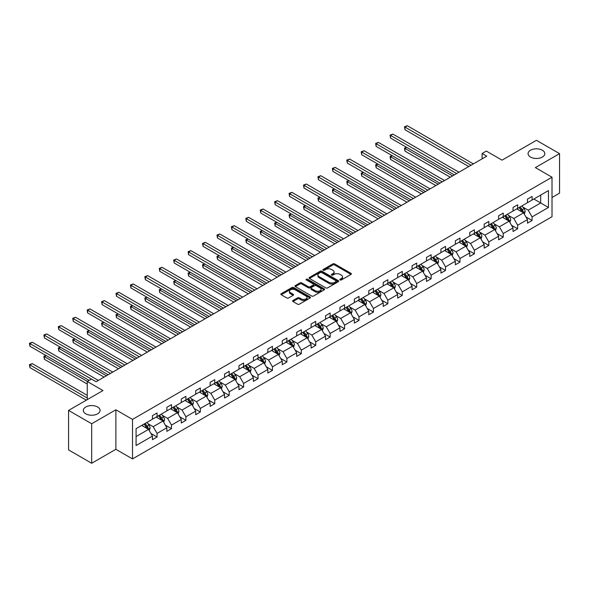 <?xml version="1.0" encoding="UTF-8"?>
<svg xmlns="http://www.w3.org/2000/svg" width="589" height="589" viewBox="0 0 589 589"><rect width="100%" height="100%" fill="white"/><g stroke="black" fill="none" stroke-linecap="round" stroke-linejoin="round"><path stroke-width="0.88" d="M97.612 406.992A8.371 4.83 0 0 0 88.49 405.946A8.371 4.83 0 0 0 83.329 410.408A8.371 4.83 0 0 0 85.78 413.824A8.371 4.83 0 0 0 94.895 414.877A8.371 4.83 0 0 0 100.064 410.408A8.371 4.83 0 0 0 97.612 406.992M542.351 150.224A8.371 4.83 0 0 0 533.229 149.179A8.371 4.83 0 0 0 528.068 153.641A8.371 4.83 0 0 0 530.52 157.057A8.371 4.83 0 0 0 539.634 158.11A8.371 4.83 0 0 0 544.803 153.641A8.371 4.83 0 0 0 542.351 150.224M340.074 279.959A0.898 0.515 0 0 0 341.34 279.959L350.985 274.393A1.281 0.744 0 0 0 351.361 273.87A1.281 0.744 0 0 0 350.985 273.348L334.648 263.916A1.281 0.744 0 0 0 332.837 263.916L323.192 269.482A0.898 0.515 0 0 0 322.927 269.85A0.898 0.515 0 0 0 323.192 270.211A0.898 0.515 0 0 0 324.465 270.211L325.71 269.497A4.108 2.371 0 0 1 331.519 269.497L332.881 270.277A4.108 2.371 0 0 1 334.081 271.956A4.108 2.371 0 0 1 332.881 273.635L331.629 274.356A0.898 0.515 0 0 0 331.371 274.724A0.898 0.515 0 0 0 331.629 275.085A0.898 0.515 0 0 0 332.903 275.085L334.147 274.364A4.108 2.371 0 0 1 339.956 274.364L341.318 275.151A4.108 2.371 0 0 1 342.526 276.83A4.108 2.371 0 0 1 341.318 278.509L340.074 279.23A0.898 0.515 0 0 0 339.809 279.591A0.898 0.515 0 0 0 340.074 279.959L340.074 279.23M552.011 197.499L559.55 193.148L559.55 153.641L536.432 140.3L502.042 160.156L486.323 151.078L482.111 153.508L482.111 158.846M91.693 463.263L115.871 449.304L115.871 409.797L91.693 423.756L91.693 463.263L68.582 449.915L68.582 410.408L102.972 390.551L87.26 381.481L87.26 399.629M91.693 423.756L68.582 410.408M292.991 300.486A1.281 0.744 0 0 0 292.615 301.008A1.281 0.744 0 0 0 292.991 301.539L297.578 304.182A1.281 0.744 0 0 0 299.389 304.182L310.101 297.997A1.281 0.744 0 0 0 310.477 297.474A1.281 0.744 0 0 0 310.101 296.952L293.764 287.52A1.281 0.744 0 0 0 291.945 287.52L281.24 293.705A1.281 0.744 0 0 0 280.865 294.228A1.281 0.744 0 0 0 281.24 294.75L286.777 297.946A1.281 0.744 0 0 0 288.588 297.946L293.175 295.303A1.281 0.744 0 0 0 293.55 294.772A1.281 0.744 0 0 0 293.175 294.25L290.429 292.667A3.431 1.981 0 0 1 289.42 291.268A3.431 1.981 0 0 1 291.54 289.435A3.431 1.981 0 0 1 295.28 289.862L306.037 296.076A3.431 1.981 0 0 1 307.046 297.474A3.431 1.981 0 0 1 304.925 299.308A3.431 1.981 0 0 1 301.185 298.873L299.389 297.843A1.281 0.744 0 0 0 297.578 297.843L292.991 300.486L292.991 301.539M87.26 381.481L91.464 379.051L96.088 381.716L486.735 156.181L482.111 153.508M115.871 409.797L132.518 419.405L552.011 177.208L552.011 216.715L132.518 458.912L132.518 419.405M559.55 153.641L535.372 167.6L552.011 177.208M325.798 287.888A1.281 0.744 0 0 0 327.617 287.888L338.329 281.704A1.281 0.744 0 0 0 338.704 281.181A1.281 0.744 0 0 0 338.329 280.651L321.992 271.22A1.281 0.744 0 0 0 320.173 271.22L309.468 277.404A1.281 0.744 0 0 0 309.085 277.927A1.281 0.744 0 0 0 309.468 278.457L325.798 287.888M306.692 280.158A0.898 0.515 0 0 1 307.605 280.283L324.193 289.862L313.503 296.031A1.281 0.744 0 0 1 311.691 296.031L295.354 286.6L295.354 285.555A1.281 0.744 0 0 0 294.979 286.077A1.281 0.744 0 0 0 295.354 286.6M295.354 285.555L299.934 282.911A1.281 0.744 0 0 1 301.752 282.911L308.378 286.733A1.281 0.744 0 0 0 310.189 286.733L313.23 284.98A1.281 0.744 0 0 0 313.606 284.45A1.281 0.744 0 0 0 313.23 283.927L306.332 279.944A0.898 0.515 0 0 1 306.074 279.584A0.898 0.515 0 0 1 306.626 279.105A0.898 0.515 0 0 1 307.605 279.215L324.215 288.801A1.281 0.744 0 0 1 324.591 289.324A1.281 0.744 0 0 1 324.215 289.854L324.215 288.801M136.074 428.667L152.441 419.221L152.441 415.643L157.064 412.97L157.064 416.548L166.864 410.894L166.864 407.316L171.487 404.643L171.487 408.221L181.287 402.567L181.287 398.989L185.91 396.316L185.91 399.894L195.717 394.24L195.717 390.662L200.334 387.989L200.334 391.567L210.14 385.905L210.14 382.335L214.764 379.662L214.764 383.24L224.564 377.578L224.564 374.008L229.187 371.335L229.187 374.913L238.987 369.251L238.987 365.673L243.61 363.008L243.61 366.586L253.41 360.924L253.41 357.346L258.034 354.681L258.034 358.259L267.833 352.597L267.833 349.019L272.457 346.354L272.457 349.932L282.256 344.27L282.256 340.692L286.88 338.027L286.88 341.598L296.679 335.944L296.679 332.365L301.303 329.7L301.303 333.271L311.102 327.617L311.102 324.038L315.726 321.373L315.726 324.944L325.533 319.29L325.533 315.711L330.157 313.039L330.157 316.617L339.956 310.963L339.956 307.384L344.58 304.712L344.58 308.29L354.379 302.636L354.379 299.057L359.003 296.385L359.003 299.963L368.802 294.309L368.802 290.73L373.426 288.058L373.426 291.636L383.225 285.974L383.225 282.403L387.849 279.731L387.849 283.309L397.649 277.647L397.649 274.076L402.272 271.404L402.272 274.982L412.072 269.32L412.072 265.742L416.695 263.077L416.695 266.655L426.495 260.993L426.495 257.415L431.119 254.75L431.119 258.328L440.925 252.666L440.925 249.088L445.542 246.423L445.542 250.001L455.349 244.339L455.349 240.761L459.972 238.096L459.972 241.667L469.772 236.012L469.772 232.434L474.395 229.769L474.395 233.34L484.195 227.685L484.195 224.107L488.818 221.442L488.818 225.013L498.618 219.358L498.618 215.78L503.242 213.108L503.242 216.686L513.041 211.031L513.041 207.453L517.665 204.781L517.665 208.359L527.464 202.704L527.464 199.126L532.088 196.454L532.088 200.032L548.455 190.586L548.455 207.453L532.088 216.899L532.088 220.477L527.464 223.15L527.464 219.572L517.665 225.226L517.665 228.804L513.041 231.477L513.041 227.899L503.242 233.553L503.242 237.131L498.618 239.804L498.618 236.226L488.818 241.888L488.818 245.458L484.195 248.131L484.195 244.553L474.395 250.215L474.395 253.785L469.772 256.458L469.772 252.88L459.972 258.542L459.972 262.112L455.349 264.785L455.349 261.207L445.542 266.869L445.542 270.447L440.925 273.112L440.925 269.534L431.119 275.196L431.119 278.774L426.495 281.439L426.495 277.861L416.695 283.523L416.695 287.101L412.072 289.766L412.072 286.188L402.272 291.849L402.272 295.428L397.649 298.093L397.649 294.522L387.849 300.176L387.849 303.755L383.225 306.42L383.225 302.849L373.426 308.503L373.426 312.082L368.802 314.754L368.802 311.176L359.003 316.83L359.003 320.409L354.379 323.081L354.379 319.503L344.58 325.157L344.58 328.736L339.956 331.408L339.956 327.83L330.157 333.484L330.157 337.063L325.533 339.735L325.533 336.157L315.726 341.819L315.726 345.39L311.102 348.062L311.102 344.484L301.303 350.146L301.303 353.717L296.679 356.389L296.679 352.811L286.88 358.473L286.88 362.044L282.256 364.716L282.256 361.138L272.457 366.8L272.457 370.378L267.833 373.043L267.833 369.465L258.034 375.127L258.034 378.705L253.41 381.37L253.41 377.792L243.61 383.454L243.61 387.032L238.987 389.697L238.987 386.119L229.187 391.781L229.187 395.359L224.564 398.024L224.564 394.453L214.764 400.108L214.764 403.686L210.14 406.351L210.14 402.78L200.334 408.435L200.334 412.013L195.717 414.685L195.717 411.107L185.91 416.762L185.91 420.34L181.287 423.012L181.287 419.434L171.487 425.089L171.487 428.667L166.864 431.339L166.864 427.761L157.064 433.416L157.064 436.994L152.441 439.666L152.441 436.088L136.074 445.534L136.074 428.667M156.144 417.086L162.984 421.032L153.184 426.694L147.832 423.601M153.184 426.694L157.064 433.416M162.984 421.032L166.864 427.761M152.441 418.367L153.184 418.794L157.064 416.548M170.567 408.759L177.407 412.705L167.607 418.367L162.255 415.274M167.607 418.367L171.487 425.089M177.407 412.705L181.287 419.434M166.864 410.04L167.607 410.467L171.487 408.221M184.99 400.432L191.83 404.378L182.03 410.04L176.678 406.947M182.03 410.04L185.91 416.762M191.83 404.378L195.717 411.107M181.287 401.713L182.03 402.14L185.91 399.894M199.413 392.105L206.253 396.051L196.454 401.713L191.101 398.62M196.454 401.713L200.334 408.435M206.253 396.051L210.14 402.78M195.717 393.386L196.454 393.813L200.334 391.567M213.836 383.77L220.676 387.724L210.877 393.386L205.524 390.293M210.877 393.386L214.764 400.108M220.676 387.724L224.564 394.453M210.14 385.051L210.877 385.478L214.764 383.24M228.26 375.443L235.099 379.397L225.3 385.051L219.947 381.966M225.3 385.051L229.187 391.781M235.099 379.397L238.987 386.119M224.564 376.724L225.3 377.151L229.187 374.913M242.683 367.116L249.53 371.07L239.723 376.724L234.378 373.64M239.723 376.724L243.61 383.454M249.53 371.07L253.41 377.792M238.987 368.397L239.723 368.824L243.61 366.586M257.106 358.789L263.953 362.743L254.153 368.397L248.801 365.313M254.153 368.397L258.034 375.127M263.953 362.743L267.833 369.465M253.41 360.07L254.153 360.497L258.034 358.259M271.529 350.462L278.376 354.416L268.577 360.07L263.224 356.986M268.577 360.07L272.457 366.8M278.376 354.416L282.256 361.138M267.833 351.743L268.577 352.17L272.457 349.932M285.959 342.135L292.799 346.089L283 351.743L277.647 348.651M283 351.743L286.88 358.473M292.799 346.089L296.679 352.811M282.256 343.416L283 343.843L286.88 341.598M300.383 333.808L307.222 337.755L297.423 343.416L292.07 340.324M297.423 343.416L301.303 350.146M307.222 337.755L311.102 344.484M296.679 335.089L297.423 335.516L301.303 333.271M314.806 325.481L321.646 329.428L311.846 335.089L306.494 331.997M311.846 335.089L315.726 341.819M321.646 329.428L325.533 336.157M311.102 326.762L311.846 327.189L315.726 324.944M329.229 317.154L336.069 321.101L326.269 326.762L320.917 323.67M326.269 326.762L330.157 333.484M336.069 321.101L339.956 327.83M325.533 318.435L326.269 318.863L330.157 316.617M343.652 308.827L350.492 312.774L340.692 318.435L335.34 315.343M340.692 318.435L344.58 325.157M350.492 312.774L354.379 319.503M339.956 310.108L340.692 310.536L344.58 308.29M358.075 300.5L364.922 304.447L355.115 310.108L349.763 307.016M355.115 310.108L359.003 316.83M364.922 304.447L368.802 311.176M354.379 301.782L355.115 302.209L359.003 299.963M372.498 292.173L379.345 296.12L369.539 301.782L364.193 298.689M369.539 301.782L373.426 308.503M379.345 296.12L383.225 302.849M368.802 293.455L369.539 293.882L373.426 291.636M386.921 283.839L393.769 287.793L383.969 293.455L378.617 290.362M383.969 293.455L387.849 300.176M393.769 287.793L397.649 294.522M383.225 285.12L383.969 285.547L387.849 283.309M401.352 275.512L408.192 279.466L398.392 285.12L393.04 282.035M398.392 285.12L402.272 291.849M408.192 279.466L412.072 286.188M397.649 276.793L398.392 277.22L402.272 274.982M415.775 267.185L422.615 271.139L412.815 276.793L407.463 273.708M412.815 276.793L416.695 283.523M422.615 271.139L426.495 277.861M412.072 268.466L412.815 268.893L416.695 266.655M430.198 258.858L437.038 262.812L427.239 268.466L421.886 265.381M427.239 268.466L431.119 275.196M437.038 262.812L440.925 269.534M426.495 260.139L427.239 260.566L431.119 258.328M444.621 250.531L451.461 254.485L441.662 260.139L436.309 257.054M441.662 260.139L445.542 266.869M451.461 254.485L455.349 261.207M440.925 251.812L441.662 252.239L445.542 250.001M459.045 242.204L465.884 246.158L456.085 251.812L450.732 248.72M456.085 251.812L459.972 258.542M465.884 246.158L469.772 252.88M455.349 243.485L456.085 243.912L459.972 241.667M473.468 233.877L480.307 237.823L470.508 243.485L465.155 240.393M470.508 243.485L474.395 250.215M480.307 237.823L484.195 244.553M469.772 235.158L470.508 235.585L474.395 233.34M487.891 225.55L494.738 229.496L484.931 235.158L479.579 232.066M484.931 235.158L488.818 241.888M494.738 229.496L498.618 236.226M484.195 226.831L484.931 227.258L488.818 225.013M502.314 217.223L509.161 221.169L499.354 226.831L494.009 223.739M499.354 226.831L503.242 233.553M509.161 221.169L513.041 227.899M498.618 218.504L499.354 218.931L503.242 216.686M516.737 208.896L523.584 212.843L513.785 218.504L508.432 215.412M513.785 218.504L517.665 225.226M523.584 212.843L527.464 219.572M513.041 210.177L513.785 210.604L517.665 208.359M533.848 199.016L540.687 202.969L528.208 210.177L522.855 207.085M528.208 210.177L532.088 216.899M548.455 207.453L540.687 202.969L540.687 195.069L548.455 190.586M115.871 449.304L132.518 458.912M527.464 201.85L528.208 202.277L532.088 200.032M136.074 436.567L148.561 429.359L141.713 425.413M148.561 429.359L152.441 436.088M525.94 216.929L532.088 220.477M511.517 225.256L517.665 228.804M497.094 233.583L503.242 237.131M482.671 241.91L488.818 245.458M468.248 250.237L474.395 253.785M453.817 258.564L459.972 262.112M439.394 266.891L445.542 270.447M424.971 275.218L431.119 278.774M410.548 283.552L416.695 287.101M396.125 291.879L402.272 295.428M381.701 300.206L387.849 303.755M367.278 308.533L373.426 312.082M352.855 316.86L359.003 320.409M338.432 325.187L344.58 328.736M324.002 333.514L330.157 337.063M309.578 341.841L315.726 345.39M295.155 350.168L301.303 353.717M280.732 358.495L286.88 362.044M266.309 366.822L272.457 370.378M251.886 375.156L258.034 378.705M237.463 383.483L243.61 387.032M223.04 391.81L229.187 395.359M208.609 400.137L214.764 403.686M194.186 408.464L200.334 412.013M179.763 416.791L185.91 420.34M165.34 425.118L171.487 428.667M150.917 433.445L157.064 436.994M340.435 280.084L341.318 279.576A4.108 2.371 0 0 0 342.526 277.898L342.526 276.83M334.081 271.956L334.081 273.024A4.108 2.371 0 0 1 332.881 274.702L331.99 275.218M350.985 273.348L350.985 274.393L334.648 264.984A1.281 0.744 0 0 0 332.837 264.984L323.552 270.344M338.307 281.711L321.992 272.287A1.281 0.744 0 0 0 320.173 272.287L309.483 278.464L309.468 277.404M336.054 281.542A0.898 0.515 0 0 0 336.319 281.181A0.898 0.515 0 0 0 336.054 280.813L321.719 272.53A0.898 0.515 0 0 0 320.445 272.53L319.128 273.296A4.108 2.371 0 0 0 317.927 274.967A4.108 2.371 0 0 0 319.128 276.646L328.934 282.308A4.108 2.371 0 0 0 334.743 282.308L336.054 281.542L336.054 282.61A0.898 0.515 0 0 0 336.319 282.249L336.319 281.181M317.927 274.967L317.927 276.035A4.108 2.371 0 0 0 319.128 277.713L319.128 276.646M336.054 282.61L334.743 283.375A4.108 2.371 0 0 1 328.934 283.375L319.128 277.713M295.369 286.615L299.934 283.979L299.934 282.911M313.606 284.45L313.606 285.518A1.281 0.744 0 0 1 313.23 286.048L310.189 287.8A1.281 0.744 0 0 1 308.378 287.8L301.752 283.979A1.281 0.744 0 0 0 299.934 283.979M315.248 290.701A3.431 1.981 0 0 0 318.995 291.135A3.431 1.981 0 0 0 321.108 289.302A3.431 1.981 0 0 0 320.107 287.896L316.315 285.709A1.281 0.744 0 0 0 314.504 285.709L311.463 287.469A1.281 0.744 0 0 0 311.088 287.992A1.281 0.744 0 0 0 311.463 288.514L315.248 290.701L315.248 291.769A3.431 1.981 0 0 0 318.995 292.203A3.431 1.981 0 0 0 321.108 290.37L321.108 289.302M311.088 287.992L311.088 289.059A1.281 0.744 0 0 0 311.463 289.582L311.463 288.514M315.248 291.769L311.463 289.582M307.046 297.474L307.046 298.542A3.431 1.981 0 0 1 304.925 300.375A3.431 1.981 0 0 1 301.185 299.941L299.389 298.91A1.281 0.744 0 0 0 297.578 298.91L293.013 301.546M289.42 291.268L289.42 292.335A3.431 1.981 0 0 0 290.429 293.734L290.429 292.667M293.175 294.25L293.175 295.303L290.429 293.734M310.086 298.012L293.764 288.588A1.281 0.744 0 0 0 291.945 288.588L281.255 294.758L281.24 293.705M524.284 214.065L525.138 211.606A3.468 2.003 -120 0 0 524.033 208.653L521.957 205.885M518.232 209.758L517.333 208.55M406.741 147.412L404.982 148.428L404.982 151.101L450.261 177.237M523.069 212.548L523.268 211.753A3.468 2.003 -120 0 0 522.274 209.669L520.197 206.901M519.329 207.402L521.611 210.45A1.767 1.016 60 0 1 521.935 210.987L523.268 211.753M519.086 207.542L521.162 210.31A3.468 2.003 60 0 1 522.023 211.944M404.982 151.101L404.474 148.133L452.573 175.905M404.474 148.133L406.535 147.294M471.067 165.229L404.982 127.077L407.293 125.737L473.379 163.889M468.756 166.562L404.982 129.742L404.982 127.077L404.474 126.782L407.293 125.737M404.982 129.742L404.474 126.782M509.86 222.392L510.715 219.933A3.468 2.003 -120 0 0 509.603 216.98L507.527 214.212M503.809 218.085L502.91 216.877M392.318 155.739L390.559 156.755L390.559 159.428L435.838 185.564M508.646 220.875L508.837 220.08A3.468 2.003 -120 0 0 507.851 217.996L505.774 215.228M504.906 215.729L507.188 218.777A1.767 1.016 60 0 1 507.512 219.314L508.837 220.08M504.663 215.868L506.739 218.637A3.468 2.003 60 0 1 507.6 220.271M390.559 159.428L390.051 156.46L438.15 184.232M390.051 156.46L392.112 155.621M495.437 230.719L496.284 228.26A3.468 2.003 -120 0 0 495.18 225.307L493.103 222.539M489.385 226.412L488.48 225.212M377.888 164.066L376.135 165.082L376.135 167.755L421.415 193.891M494.223 229.202L494.414 228.407A3.468 2.003 -120 0 0 493.427 226.323L491.351 223.555M490.482 224.056L492.765 227.104A1.767 1.016 60 0 1 493.089 227.641L494.414 228.407M490.239 224.195L492.316 226.964A3.468 2.003 60 0 1 493.177 228.598M376.135 167.755L375.627 164.787L423.727 192.559M375.627 164.787L377.689 163.948M456.637 173.556L390.559 135.404L392.87 134.071L458.949 172.224M454.325 174.889L390.559 138.069L390.559 135.404L390.051 135.109L392.87 134.071M390.559 138.069L390.051 135.109M442.214 181.883L376.135 143.731L378.447 142.398L444.526 180.551M439.902 183.216L376.135 146.396L376.135 143.731L375.627 143.436L378.447 142.398M376.135 146.396L375.627 143.436M481.014 239.046L481.861 236.587A3.468 2.003 -120 0 0 480.757 233.634L478.68 230.866M474.962 234.739L474.057 233.538M363.465 172.393L361.712 173.409L361.712 176.082L406.992 202.218M479.799 237.529L479.991 236.734A3.468 2.003 -120 0 0 479.004 234.65L476.928 231.882M476.059 232.383L478.342 235.431A1.767 1.016 60 0 1 478.666 235.968L479.991 236.734M475.816 232.522L477.893 235.291A3.468 2.003 60 0 1 478.754 236.925M361.712 176.082L361.204 173.114L409.296 200.886M361.204 173.114L363.266 172.282M427.791 190.21L361.712 152.058L364.024 150.725L430.103 188.878M425.479 191.543L361.712 154.73L361.712 152.058L361.204 151.763L364.024 150.725M361.712 154.73L361.204 151.763M466.591 247.373L467.438 244.914A3.468 2.003 -120 0 0 466.333 241.969L464.257 239.193M460.532 243.066L459.634 241.865M349.041 180.727L347.289 181.736L347.289 184.409L392.561 210.545M465.376 245.856L465.568 245.061A3.468 2.003 -120 0 0 464.574 242.977L462.498 240.209M461.636 240.71L463.918 243.758A1.767 1.016 60 0 1 464.235 244.295L465.568 245.061M461.393 240.849L463.469 243.618A3.468 2.003 60 0 1 464.331 245.26M347.289 184.409L346.781 181.441L394.873 209.213M346.781 181.441L348.843 180.609M413.368 198.537L347.289 160.385L349.601 159.052L415.679 197.205M411.056 199.87L347.289 163.057L347.289 160.385L346.781 160.09L349.601 159.052M347.289 163.057L346.781 160.09M452.168 255.7L453.015 253.241A3.468 2.003 -120 0 0 451.91 250.296L449.834 247.52M446.109 251.393L445.21 250.192M334.618 189.054L332.859 190.063L332.859 192.736L378.138 218.88M450.953 254.19L451.145 253.388A3.468 2.003 -120 0 0 450.151 251.304L448.074 248.536M447.206 249.037L449.495 252.085A1.767 1.016 60 0 1 449.812 252.622L451.145 253.388M446.97 249.176L449.046 251.945A3.468 2.003 60 0 1 449.908 253.587M332.859 192.736L332.351 189.776L380.45 217.54M332.351 189.776L334.419 188.936M398.944 206.864L332.859 168.712L335.17 167.379L401.256 205.532M396.633 208.197L332.859 171.384L332.859 168.712L332.351 168.417L335.17 167.379M332.859 171.384L332.351 168.417M437.745 264.027L438.591 261.568A3.468 2.003 -120 0 0 437.487 258.623L435.411 255.847M431.685 259.72L430.787 258.519M320.195 197.381L318.435 198.39L318.435 201.063L363.715 227.207M436.53 262.517L436.721 261.722A3.468 2.003 -120 0 0 435.727 259.631L433.651 256.863M432.782 257.364L435.072 260.412A1.767 1.016 60 0 1 435.389 260.949L436.721 261.722M432.547 257.503L434.623 260.272A3.468 2.003 60 0 1 435.485 261.914M318.435 201.063L317.927 198.103L366.027 225.867M317.927 198.103L319.989 197.263M384.521 215.191L318.435 177.039L320.747 175.706L386.833 213.859M382.209 216.524L318.435 179.711L318.435 177.039L317.927 176.744L320.747 175.706M318.435 179.711L317.927 176.744M423.314 272.354L424.168 269.902A3.468 2.003 -120 0 0 423.064 266.95L420.988 264.174M417.262 268.047L416.364 266.846M305.772 205.708L304.012 206.724L304.012 209.389L349.292 235.534M422.099 270.844L422.298 270.049A3.468 2.003 -120 0 0 421.304 267.966L419.228 265.19M418.359 265.691L420.649 268.739A1.767 1.016 60 0 1 420.966 269.276L422.298 270.049M418.116 265.83L420.193 268.606A3.468 2.003 60 0 1 421.061 270.241M304.012 209.389L303.504 206.43L351.604 234.194M303.504 206.43L305.566 205.59M370.098 223.518L304.012 185.366L306.324 184.033L372.41 222.186M367.786 224.858L304.012 188.038L304.012 185.366L303.504 185.071L306.324 184.033M304.012 188.038L303.504 185.071M408.891 280.681L409.745 278.229A3.468 2.003 -120 0 0 408.641 275.277L406.565 272.501M402.839 276.374L401.941 275.173M291.349 214.035L289.589 215.051L289.589 217.716L334.869 243.861M407.676 279.171L407.875 278.376A3.468 2.003 -120 0 0 406.881 276.293L404.805 273.517M403.936 274.018L406.219 277.073A1.767 1.016 60 0 1 406.543 277.603L407.875 278.376M403.693 274.157L405.769 276.933A3.468 2.003 60 0 1 406.638 278.568M289.589 217.716L289.081 214.757L337.18 242.521M289.081 214.757L291.143 213.917M355.675 231.845L289.589 193.693L291.901 192.36L357.987 230.513M353.363 233.185L289.589 196.365L289.589 193.693L289.081 193.406L291.901 192.36M289.589 196.365L289.081 193.406M394.468 289.008L395.322 286.556A3.468 2.003 -120 0 0 394.21 283.603L392.141 280.835M388.416 284.701L387.518 283.5M276.926 222.362L275.166 223.378L275.166 226.043L320.445 252.188M393.253 287.498L393.452 286.703A3.468 2.003 -120 0 0 392.458 284.62L390.382 281.844M389.513 282.345L391.795 285.4A1.767 1.016 60 0 1 392.119 285.93L393.452 286.703M389.27 282.484L391.346 285.26A3.468 2.003 60 0 1 392.208 286.895M275.166 226.043L274.658 223.084L322.757 250.855M274.658 223.084L276.72 222.244M380.045 297.335L380.899 294.883A3.468 2.003 -120 0 0 379.787 291.93L377.711 289.162M373.993 293.027L373.087 291.827M262.503 230.689L260.743 231.705L260.743 234.37L306.022 260.515M378.83 295.825L379.021 295.03A3.468 2.003 -120 0 0 378.035 292.947L375.959 290.171M375.09 290.679L377.372 293.727A1.767 1.016 60 0 1 377.696 294.264L379.021 295.03M374.847 290.811L376.923 293.587A3.468 2.003 60 0 1 377.785 295.222M260.743 234.37L260.235 231.411L308.334 259.182M260.235 231.411L262.296 230.571M365.622 305.662L366.468 303.21A3.468 2.003 -120 0 0 365.364 300.257L363.288 297.489M359.57 301.354L358.664 300.154M248.072 239.016L246.32 240.032L246.32 242.697L291.599 268.842M364.407 304.152L364.598 303.357A3.468 2.003 -120 0 0 363.612 301.273L361.536 298.505M360.667 299.006L362.949 302.054A1.767 1.016 60 0 1 363.273 302.591L364.598 303.357M360.424 299.146L362.5 301.914A3.468 2.003 60 0 1 363.361 303.549M246.32 242.697L245.812 239.738L293.911 267.509M245.812 239.738L247.873 238.898M351.199 313.996L352.045 311.537A3.468 2.003 -120 0 0 350.941 308.584L348.865 305.816M345.147 309.689L344.241 308.481M233.649 247.343L231.897 248.359L231.897 251.032L277.169 277.169M349.984 312.479L350.175 311.684A3.468 2.003 -120 0 0 349.189 309.6L347.112 306.832M346.244 307.333L348.526 310.381A1.767 1.016 60 0 1 348.85 310.918L350.175 311.684M346.001 307.473L348.077 310.241A3.468 2.003 60 0 1 348.938 311.875M231.897 251.032L231.389 248.065L279.481 275.836M231.389 248.065L233.45 247.225M336.775 322.323L337.622 319.864A3.468 2.003 -120 0 0 336.518 316.911L334.442 314.143M330.716 318.016L329.818 316.808M219.226 255.67L217.474 256.686L217.474 259.359L262.746 285.496M335.561 320.806L335.752 320.011A3.468 2.003 -120 0 0 334.758 317.927L332.682 315.159M331.821 315.66L334.103 318.708A1.767 1.016 60 0 1 334.419 319.245L335.752 320.011M331.578 315.8L333.654 318.568A3.468 2.003 60 0 1 334.515 320.202M217.474 259.359L216.958 256.392L265.057 284.163M216.958 256.392L219.027 255.552M322.352 330.65L323.199 328.191A3.468 2.003 -120 0 0 322.095 325.238L320.018 322.47M316.293 326.343L315.395 325.143M204.803 263.997L203.043 265.013L203.043 267.686L248.322 293.823M321.138 329.133L321.329 328.338A3.468 2.003 -120 0 0 320.335 326.254L318.259 323.486M317.39 323.987L319.68 327.035A1.767 1.016 60 0 1 319.996 327.572L321.329 328.338M317.154 324.127L319.231 326.895A3.468 2.003 60 0 1 320.092 328.529M203.043 267.686L202.535 264.719L250.634 292.49M202.535 264.719L204.597 263.879M307.922 338.977L308.776 336.518A3.468 2.003 -120 0 0 307.672 333.565L305.595 330.797M301.87 334.67L300.972 333.47M190.38 272.324L188.62 273.34L188.62 276.013L233.899 302.15M306.714 337.46L306.906 336.665A3.468 2.003 -120 0 0 305.912 334.581L303.836 331.813M302.967 332.314L305.257 335.362A1.767 1.016 60 0 1 305.573 335.899L306.906 336.665M302.731 332.454L304.8 335.222A3.468 2.003 60 0 1 305.669 336.856M188.62 276.013L188.112 273.046L236.211 300.817M188.112 273.046L190.173 272.214M293.499 347.304L294.353 344.845A3.468 2.003 -120 0 0 293.248 341.9L291.172 339.124M287.447 342.997L286.548 341.797M175.956 280.659L174.197 281.667L174.197 284.34L219.476 310.477M292.284 345.787L292.483 344.992A3.468 2.003 -120 0 0 291.489 342.908L289.413 340.14M288.544 340.641L290.826 343.689A1.767 1.016 60 0 1 291.15 344.226L292.483 344.992M288.301 340.781L290.377 343.549A3.468 2.003 60 0 1 291.246 345.191M174.197 284.34L173.689 281.373L221.788 309.144M173.689 281.373L175.75 280.541M279.076 355.631L279.93 353.172A3.468 2.003 -120 0 0 278.825 350.227L276.749 347.451M273.024 351.324L272.125 350.124M161.533 288.985L159.774 289.994L159.774 292.667L205.053 318.811M277.861 354.122L278.06 353.319A3.468 2.003 -120 0 0 277.066 351.235L274.989 348.467M274.121 348.968L276.403 352.016A1.767 1.016 60 0 1 276.727 352.553L278.06 353.319M273.878 349.108L275.954 351.876A3.468 2.003 60 0 1 276.823 353.518M159.774 292.667L159.266 289.707L207.365 317.471M159.266 289.707L161.327 288.868M264.652 363.958L265.506 361.499A3.468 2.003 -120 0 0 264.395 358.554L262.319 355.778M258.6 359.651L257.702 358.451M147.11 297.312L145.35 298.328L145.35 300.994L190.63 327.138M263.438 362.449L263.636 361.653A3.468 2.003 -120 0 0 262.642 359.562L260.566 356.794M259.697 357.295L261.98 360.343A1.767 1.016 60 0 1 262.304 360.88L263.636 361.653M259.454 357.435L261.531 360.203A3.468 2.003 60 0 1 262.392 361.845M145.35 300.994L144.842 298.034L192.942 325.798M144.842 298.034L146.904 297.195M341.252 240.172L275.166 202.02L277.478 200.687L343.556 238.839M338.94 241.512L275.166 204.692L275.166 202.02L274.658 201.732L277.478 200.687M275.166 204.692L274.658 201.732M326.821 248.506L260.743 210.354L263.055 209.014L329.133 247.166M324.51 249.839L260.743 213.019L260.743 210.354L260.235 210.059L263.055 209.014M260.743 213.019L260.235 210.059M312.398 256.833L246.32 218.681L248.632 217.341L314.71 255.493M310.086 258.166L246.32 221.346L246.32 218.681L245.812 218.386L248.632 217.341M246.32 221.346L245.812 218.386M297.975 265.16L231.897 227.008L234.208 225.668L300.287 263.82M295.663 266.493L231.897 229.673L231.897 227.008L231.389 226.713L234.208 225.668M231.897 229.673L231.389 226.713M283.552 273.487L217.474 235.335L219.785 234.002L285.864 272.155M281.24 274.82L217.474 238L217.474 235.335L216.958 235.04L219.785 234.002M217.474 238L216.958 235.04M269.129 281.814L203.043 243.662L205.355 242.329L271.441 280.482M266.817 283.147L203.043 246.327L203.043 243.662L202.535 243.367L205.355 242.329M203.043 246.327L202.535 243.367M254.706 290.141L188.62 251.989L190.932 250.656L257.018 288.809M252.394 291.474L188.62 254.662L188.62 251.989L188.112 251.694L190.932 250.656M188.62 254.662L188.112 251.694M240.283 298.468L174.197 260.316L176.509 258.983L242.594 297.136M237.971 299.801L174.197 262.988L174.197 260.316L173.689 260.021L176.509 258.983M174.197 262.988L173.689 260.021M225.859 306.795L159.774 268.643L162.085 267.31L228.171 305.463M223.548 308.128L159.774 271.315L159.774 268.643L159.266 268.348L162.085 267.31M159.774 271.315L159.266 268.348M211.429 315.122L145.35 276.97L147.662 275.637L213.741 313.79M209.124 316.455L145.35 279.642L145.35 276.97L144.842 276.675L147.662 275.637M145.35 279.642L144.842 276.675M250.229 372.285L251.083 369.833A3.468 2.003 -120 0 0 249.972 366.881L247.895 364.105M244.177 367.978L243.272 366.778M132.687 305.639L130.927 306.655L130.927 309.321L176.207 335.465M249.014 370.776L249.206 369.98A3.468 2.003 -120 0 0 248.219 367.897L246.143 365.121M245.274 365.622L247.557 368.67A1.767 1.016 60 0 1 247.881 369.207L249.206 369.98M245.031 365.762L247.108 368.537A3.468 2.003 60 0 1 247.969 370.172M130.927 309.321L130.419 306.361L178.519 334.125M130.419 306.361L132.481 305.522M197.006 323.449L130.927 285.297L133.239 283.964L199.318 322.117M194.694 324.789L130.927 287.969L130.927 285.297L130.419 285.002L133.239 283.964M130.927 287.969L130.419 285.002M235.806 380.612L236.653 378.16A3.468 2.003 -120 0 0 235.548 375.208L233.472 372.439M229.754 376.305L228.849 375.105M118.256 313.966L116.504 314.982L116.504 317.648L161.784 343.792M234.591 379.102L234.783 378.307A3.468 2.003 -120 0 0 233.796 376.224L231.72 373.448M230.851 373.949L233.134 377.004A1.767 1.016 60 0 1 233.458 377.534L234.783 378.307M230.608 374.089L232.684 376.864A3.468 2.003 60 0 1 233.546 378.499M116.504 317.648L115.996 314.688L164.095 342.459M115.996 314.688L118.058 313.849M182.583 331.776L116.504 293.624L118.816 292.291L184.894 330.444M180.271 333.116L116.504 296.296L116.504 293.624L115.996 293.337L118.816 292.291M116.504 296.296L115.996 293.337M221.383 388.939L222.23 386.487A3.468 2.003 -120 0 0 221.125 383.535L219.049 380.766M215.324 384.632L214.425 383.432M103.833 322.293L102.081 323.309L102.081 325.975L147.353 352.119M220.168 387.429L220.36 386.634A3.468 2.003 -120 0 0 219.366 384.551L217.297 381.775M216.428 382.276L218.71 385.331A1.767 1.016 60 0 1 219.027 385.861L220.36 386.634M216.185 382.416L218.261 385.191A3.468 2.003 60 0 1 219.123 386.826M102.081 325.975L101.573 323.015L149.665 350.786M101.573 323.015L103.635 322.176M168.16 340.103L102.081 301.958L104.393 300.618L170.471 338.771M165.848 341.443L102.081 304.623L102.081 301.958L101.573 301.664L104.393 300.618M102.081 304.623L101.573 301.664M206.96 397.266L207.807 394.814A3.468 2.003 -120 0 0 206.702 391.862L204.626 389.093M200.901 392.959L200.002 391.759M89.41 330.62L87.658 331.636L87.658 334.302L132.93 360.446M205.745 395.756L205.936 394.961A3.468 2.003 -120 0 0 204.943 392.878L202.866 390.102M201.998 390.61L204.287 393.658A1.767 1.016 60 0 1 204.604 394.196L205.936 394.961M201.762 390.743L203.838 393.518A3.468 2.003 60 0 1 204.7 395.153M87.658 334.302L87.143 331.342L135.242 359.113M87.143 331.342L89.211 330.503M153.736 348.438L87.658 310.285L89.962 308.945L156.048 347.098M151.425 349.77L87.658 312.95L87.658 310.285L87.143 309.991L89.962 308.945M87.658 312.95L87.143 309.991M192.537 405.593L193.383 403.141A3.468 2.003 -120 0 0 192.279 400.189L190.203 397.42M186.477 401.286L185.579 400.086M74.987 338.947L73.227 339.963L73.227 342.629L118.507 368.773M191.322 404.083L191.513 403.288A3.468 2.003 -120 0 0 190.519 401.205L188.443 398.436M187.574 398.937L189.864 401.985A1.767 1.016 60 0 1 190.181 402.523L191.513 403.288M187.339 399.077L189.415 401.845A3.468 2.003 60 0 1 190.276 403.48M73.227 342.629L72.719 339.669L120.819 367.44M72.719 339.669L74.781 338.83M139.313 356.765L73.227 318.612L75.539 317.272L141.625 355.425M137.001 358.097L73.227 321.277L73.227 318.612L72.719 318.318L75.539 317.272M73.227 321.277L72.719 318.318M178.106 413.927L178.96 411.468A3.468 2.003 -120 0 0 177.856 408.516L175.78 405.747M172.054 409.62L171.156 408.413M60.564 347.274L58.804 348.29L58.804 350.963L104.084 377.1M176.899 412.41L177.09 411.615A3.468 2.003 -120 0 0 176.096 409.532L174.02 406.763M173.151 407.264L175.441 410.312A1.767 1.016 60 0 1 175.758 410.85L177.09 411.615M172.908 407.404L174.985 410.172A3.468 2.003 60 0 1 175.853 411.807M58.804 350.963L58.296 347.996L106.395 375.767M58.296 347.996L60.358 347.157M124.89 365.092L58.804 326.939L61.116 325.599L127.202 363.752M122.578 366.424L58.804 329.604L58.804 326.939L58.296 326.645L61.116 325.599M58.804 329.604L58.296 326.645M163.683 422.254L164.537 419.795A3.468 2.003 -120 0 0 163.433 416.843L161.357 414.074M157.631 417.947L156.733 416.74M46.141 355.601L44.381 356.617L44.381 359.29L87.26 384.043M162.468 420.737L162.667 419.942A3.468 2.003 -120 0 0 161.673 417.859L159.597 415.09M158.728 415.591L161.011 418.639A1.767 1.016 60 0 1 161.334 419.177L162.667 419.942M158.485 415.731L160.561 418.499A3.468 2.003 60 0 1 161.43 420.134M44.381 359.29L43.873 356.323L87.349 381.422M43.873 356.323L45.935 355.484M110.467 373.419L44.381 335.266L46.693 333.934L112.779 372.086M108.155 374.751L44.381 337.931L44.381 335.266L43.873 334.972L46.693 333.934M44.381 337.931L43.873 334.972M149.26 430.581L150.114 428.122A3.468 2.003 -120 0 0 149.01 425.17L146.933 422.401M143.208 426.274L142.31 425.074M87.26 395.359L32.27 363.612L29.958 364.944L29.958 367.617L86.333 400.159M148.045 429.064L148.244 428.269A3.468 2.003 -120 0 0 147.25 426.186L145.174 423.417M144.305 423.918L146.587 426.966A1.767 1.016 60 0 1 146.911 427.504L148.244 428.269M144.062 424.058L146.138 426.826A3.468 2.003 60 0 1 147 428.461M29.958 367.617L29.45 364.65L87.26 398.024M29.45 364.65L32.27 363.612M91.42 379.073L29.958 343.593L32.27 342.261L98.356 380.413M89.108 380.413L29.958 346.258L29.958 343.593L29.45 343.299L32.27 342.261M29.958 346.258L29.45 343.299M341.318 279.576L341.318 278.509M331.629 275.085L331.629 274.356M332.881 274.702L332.881 273.635M323.192 270.211L323.192 269.482M332.837 264.984L332.837 263.916M334.648 264.984L334.648 263.916M320.173 272.287L320.173 271.22M321.992 272.287L321.992 271.22M338.329 281.704L338.329 280.651M328.934 283.375L328.934 282.308M334.743 283.375L334.743 282.308M301.752 283.979L301.752 282.911M308.378 287.8L308.378 286.733M310.189 287.8L310.189 286.733M313.23 286.048L313.23 284.98M307.605 280.283L307.605 279.215M297.578 298.91L297.578 297.843M299.389 298.91L299.389 297.843M301.185 299.941L301.185 298.873M291.945 288.588L291.945 287.52M293.764 288.588L293.764 287.52M310.101 297.997L310.101 296.952M523.334 212.703L525.116 211.672M522.274 209.669L524.033 208.653M520.175 210.877L521.162 210.31M508.911 221.03L510.685 219.999M507.851 217.996L509.603 216.98M505.752 219.204L506.739 218.637M494.488 229.357L496.262 228.326M493.427 226.323L495.18 225.307M491.329 227.531L492.316 226.964M480.064 237.684L481.839 236.653M479.004 234.65L480.757 233.634M476.906 235.858L477.893 235.291M465.634 246.011L467.416 244.98M464.574 242.977L466.333 241.969M462.483 244.192L463.469 243.618M451.211 254.338L452.993 253.307M450.151 251.304L451.91 250.296M448.06 252.519L449.046 251.945M436.788 262.665L438.569 261.641M435.727 259.631L437.487 258.623M433.637 260.846L434.623 260.272M422.365 270.992L424.146 269.968M421.304 267.966L423.064 266.95M419.213 269.173L420.193 268.606M407.941 279.319L409.723 278.295M406.881 276.293L408.641 275.277M404.783 277.5L405.769 276.933M393.518 287.646L395.3 286.622M392.458 284.62L394.21 283.603M390.36 285.827L391.346 285.26M379.095 295.972L380.869 294.949M378.035 292.947L379.787 291.93M375.937 294.154L376.923 293.587M364.672 304.307L366.446 303.276M363.612 301.273L365.364 300.257M361.513 302.481L362.5 301.914M350.241 312.634L352.023 311.603M349.189 309.6L350.941 308.584M347.09 310.808L348.077 310.241M335.818 320.961L337.6 319.93M334.758 317.927L336.518 316.911M332.667 319.135L333.654 318.568M321.395 329.288L323.177 328.257M320.335 326.254L322.095 325.238M318.244 327.462L319.231 326.895M306.972 337.615L308.754 336.584M305.912 334.581L307.672 333.565M303.821 335.796L304.8 335.222M292.549 345.942L294.331 344.911M291.489 342.908L293.248 341.9M289.398 344.123L290.377 343.549M278.126 354.269L279.908 353.245M277.066 351.235L278.825 350.227M274.967 352.45L275.954 351.876M263.703 362.596L265.484 361.572M262.642 359.562L264.395 358.554M260.544 360.777L261.531 360.203M249.28 370.923L251.054 369.899M248.219 367.897L249.972 366.881M246.121 369.104L247.108 368.537M234.856 379.25L236.631 378.226M233.796 376.224L235.548 375.208M231.698 377.431L232.684 376.864M220.426 387.577L222.208 386.553M219.366 384.551L221.125 383.535M217.275 385.758L218.261 385.191M206.003 395.904L207.784 394.88M204.943 392.878L206.702 391.862M202.852 394.085L203.838 393.518M191.58 404.238L193.361 403.207M190.519 401.205L192.279 400.189M188.428 402.412L189.415 401.845M177.156 412.565L178.938 411.534M176.096 409.532L177.856 408.516M174.005 410.739L174.985 410.172M162.733 420.892L164.515 419.861M161.673 417.859L163.433 416.843M159.575 419.066L160.561 418.499M148.31 429.219L150.092 428.188M147.25 426.186L149.01 425.17M145.152 427.393L146.138 426.826"/></g></svg>
